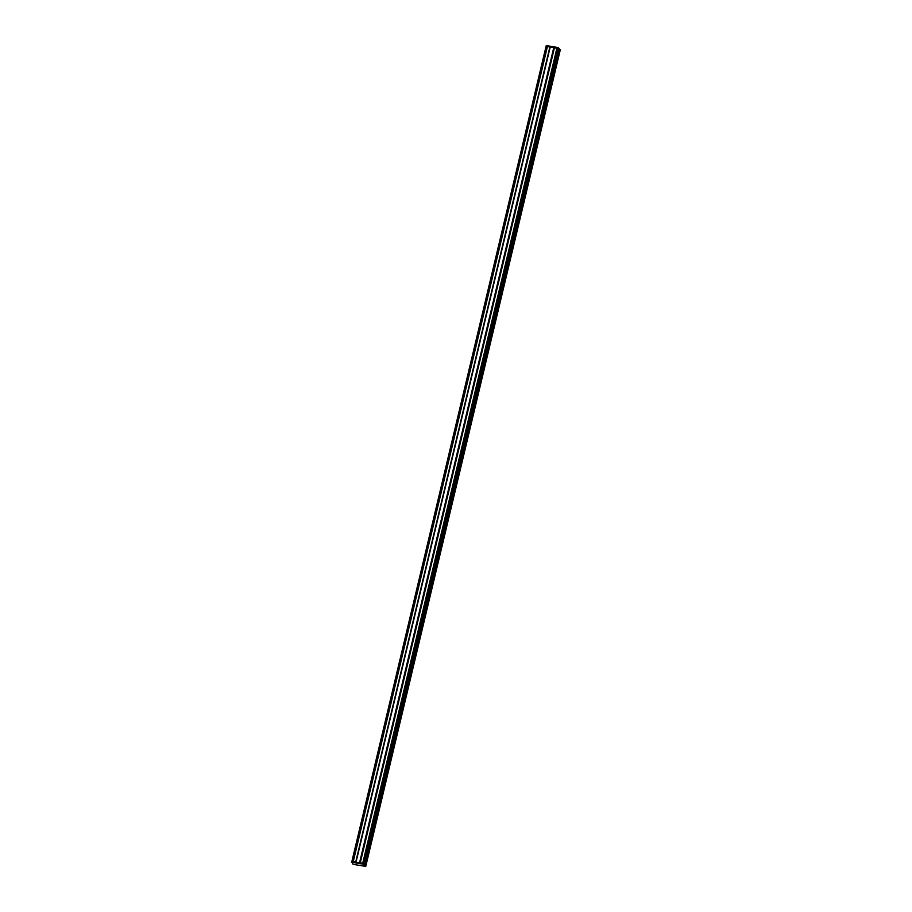 <?xml version="1.0" encoding="UTF-8"?>
<svg xmlns="http://www.w3.org/2000/svg" width="912" height="912" viewBox="0 0 912 912"><rect width="100%" height="100%" fill="white"/><g stroke="black" fill="none" stroke-linecap="round" stroke-linejoin="round"><path stroke-width="1.37" d="M364.561 865.249L364.697 864.485L364.743 865.477L364.754 864.53L365.746 866.377L365.929 865.659L560.139 50.445L559.159 49.567L364.948 864.758L559.147 49.556L558.463 49.066L559.079 48.541L558.6 49.145M363.409 864.177L351.69 862.285L546.071 46.352L546.368 45.6L558.155 47.561L363.592 864.245L363.58 863.436L364.321 864.006L557.962 48.302L558.497 48.758L558.668 48.017L558.497 48.758M364.31 863.995L558.532 48.803L364.173 863.824M546.368 45.6L546.185 46.341L557.802 48.245L362.942 863.356M352.465 863.026L351.986 861.544L363.044 863.345M362.942 863.333L557.141 48.154L362.828 863.311M362.714 863.299L556.89 48.245L554.416 47.846L360.251 862.889M360.103 862.866L553.903 47.618L359.704 862.798L355.908 862.205L550.232 47.002L356.022 862.205M359.556 862.775L553.766 47.584L550.232 47.002M546.881 46.478L352.682 861.658L546.733 46.432L550.118 47.002M546.733 46.432L352.522 861.623M559.079 48.541L364.754 864.53L558.919 49.305L560.139 50.456L365.746 866.389L353.115 864.348L352.454 863.151M363.592 864.245L364.15 863.789L364.105 864.701L364.287 863.96L364.219 865.078L364.23 864.245M364.925 864.736L364.743 865.477L365.45 866.024L365.632 865.283M559.124 48.575L559.843 50.092L365.666 865.317L560.31 49.704M559.136 49.544L559.307 48.792L559.136 49.544M351.884 861.532L546.083 46.375M558.532 47.857L558.361 48.598L558.532 47.857M364.447 864.359L558.646 49.168M363.58 863.436L557.973 47.504M549.97 47.093L355.794 862.159M355.691 862.148L549.856 47.093M547.394 46.694L353.218 861.737M353.069 861.715L547.246 46.649M351.986 861.544L351.804 862.285M364.321 864.006L558.532 48.803M546.071 46.352L546.254 45.611"/></g></svg>
